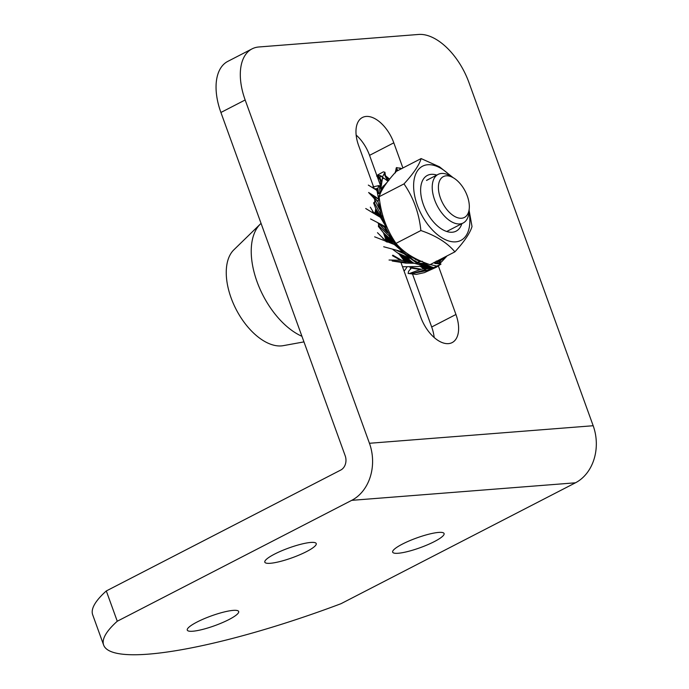 <?xml version="1.0" encoding="UTF-8"?>
<svg xmlns="http://www.w3.org/2000/svg" width="689" height="689" viewBox="0 0 689 689"><rect width="100%" height="100%" fill="white"/><g stroke="black" fill="none" stroke-linecap="round" stroke-linejoin="round"><path stroke-width="1.03" d="M303.952 341.89L283.282 345.654A54.681 30.35 -117.3 0 1 281.267 345.912A54.681 30.35 -117.3 0 1 235.311 307.768A54.681 30.35 -117.3 0 1 233.864 249.823L260.364 224.028A65.61 36.422 -117.3 0 1 261.053 223.382M301.928 336.292A65.61 36.422 -117.3 0 1 257.341 282.524A65.61 36.422 -117.3 0 1 260.364 224.028M397.036 250.607L407.518 255.318A44.397 24.649 -117.3 0 1 398.819 247.609L401.454 250.469M407.518 255.318L408.077 255.119L419.902 261.639L417.456 262.285M420.195 260.804A44.397 24.649 -117.3 0 1 415.613 259.624M386.873 182.585L380.776 189.01L382.404 178.675L383.988 178.296L387.373 180.785M380.25 193.712A44.397 24.649 -117.3 0 1 383.23 186.004M379.854 202.256L379.475 209.206L377.882 200.835M372.568 211.635L374.945 213.263L375.608 209.671L375.738 208.552L373.61 202.936L374.067 202.42L381.482 215.683A44.397 24.649 -117.3 0 1 379.57 203.849M381.482 215.683L384.531 223.985M382.869 238.67L386.184 240.185L383.42 232.736L378.399 226.448L378.45 225.518L391.688 238.428A44.397 24.649 -117.3 0 1 385.418 226.896M391.688 238.428L398.819 247.609M378.037 222.892A44.397 24.649 62.7 0 0 379.208 226.138M374.868 199.629A44.397 24.649 62.7 0 0 374.661 203.272M380.862 185.419A44.397 24.649 62.7 0 0 379.665 186.719M419.825 261.587L422.305 261.26M385.384 226.819L387.657 232.83L384.376 227.086L386.279 227.181L385.694 226.845M374.782 188.855L377.856 188.459L378.649 185.617L379.372 185.677L380.139 194.289M440.788 263.965L434.742 263.448L438.902 263.301L441.003 264.076L436.568 267.108L424.415 272.629L416.328 274.403L408.129 273.473L409.524 273.49L420.247 269.528L411.23 268.081L408.586 271.354L408.129 273.473M427.008 270.458L424.484 269.924L412.806 273.387L426.086 270.768L433.682 267.651L425.509 269.123L424.484 269.924M420.247 269.528L421.367 269.235L411.402 267.487L411.23 268.081M434.191 262.354L438.902 263.301M433.682 267.651L441.003 264.076M409.524 273.49L412.806 273.387M426.086 270.768L423.657 270.252M421.367 269.235L423.942 268.753L419.627 266.057M425.509 269.123L423.916 268.831M433.622 267.642L432.399 267.194L423.942 268.753M432.399 267.194L431.486 266.858L423.184 268.331M431.486 266.858L430.616 266.514L422.46 267.892M430.616 266.514L429.781 266.152L421.746 267.444M429.781 266.152L428.98 265.765L421.039 266.988M428.98 265.765L428.205 265.377L420.333 266.531M428.205 265.377L427.447 264.972L423.192 265.566M427.447 264.972L426.706 264.559L422.4 265.127M426.706 264.559L425.966 264.128L421.694 264.662M425.966 264.128L425.216 263.698L420.807 264.206M425.216 263.698L424.39 263.267L419.911 263.749M424.39 263.267L419.101 263.327M422.977 262.001L421.332 261.407M437.041 266.152L430.22 264.567M439.573 263.594L441.718 261.699L439.306 262.19L438.092 263.319M441.718 261.699L446.696 256.291L439.952 261.019L439.306 262.19M435.457 263.56L438.462 261.398L436.197 261.088M441.003 262.363L438.678 262.836M439.952 261.019L438.462 261.398M442.967 258.005L438.462 261.32M439.926 259.564L437.679 261.252M395.512 172.224L396.39 167.832L397.777 170.614M396.089 169.701L397.346 170.838M396.33 168.288L395.185 172.663M395.434 172.87L396.141 168.374M401.911 168.624L396.416 167.591M396.313 167.892L396.063 169.838M399.982 167.909L400.163 169.382M382.404 178.675L382.412 177.237L383.988 178.296M377.546 175.101L378.459 176.04L380.836 175.781L377.236 175.23L383.334 171.862L384.953 172.25L385.435 175.669L389.595 179.131M376.659 176.014L378.425 176.668L378.33 176.143L377.383 175.161L376.633 175.996L380.052 179.726L380.75 183.067L380.647 187.994M384.953 172.25L382.395 177.039L381.654 176.358L379.363 177.409L381.792 181.862M379.587 177.417L381.852 181.302M381.654 176.358L380.836 175.781M379.363 177.409L378.872 177.142L379.622 178.778M378.425 176.668L378.872 177.142M377.494 176.591L378.959 177.357M378.037 177.047L379.277 177.926M378.537 177.512L379.561 178.511M379.441 178.503L380.052 179.726M385.392 175.661L386.167 176.582M385.633 176.238L386.598 177.021M385.857 176.789L387.054 177.443M386.116 177.323L387.554 177.848M386.391 177.848L388.088 178.227M386.71 178.356L387.072 178.847L388.665 178.589M387.072 178.847L389.087 178.821M384.169 173.912L386.417 178.64L388.76 180.673M386.417 178.64L388.527 180.776M387.39 179.898L388.303 180.906M368.331 185.091L376.943 190.414L378.623 199.25L372.396 195.53L377.839 201.283L378.614 200.077L378.717 196.167L379.648 195.004M378.614 199.026L378.657 197.398M373.455 188.037L373.567 186.788L372.947 186.65M368.615 192.498L375.436 196.787L368.615 192.498L374.067 198.303L378.967 208.207M372.396 195.53L377.848 201.688M377.081 198.01L375.436 196.787M370.105 193.747L373.584 197.588L375.815 201.55M371.871 195.176L369.838 193.54M370.846 194.419L371.449 195.021M371.388 194.935L372.017 195.624M378.649 185.617L373.567 186.788M375.617 189.423L375.359 188.993M376.125 189.871L375.677 189.019M376.952 190.44L377.262 191.594M376.874 190.844L376.013 189.01M376.943 190.414L376.366 188.975M377.796 192.352L376.745 188.898M378.028 192.481L377.15 188.786M378.27 192.584L377.563 188.622M378.537 192.61L377.856 188.459M377.856 193.764L379.811 192.593M378.631 193.678L379.94 193.178M379.338 193.721L380.052 193.764M374.928 214.09L380.431 217.354L374.205 213.289M380.431 217.354L386.288 227.181L383.756 225.803M373.343 212.117L370.312 207.2M383.205 225.501L370.57 218.938M379.915 223.847L384.393 226.922M378.916 223.253L384.402 227.249M365.756 208.534L374.239 213.685M378.106 222.909L386.951 232.159M375.359 213.848L374.868 213.237M378.468 216.019L374.945 213.263M379.028 216.38L374.962 212.979M379.897 217.018L375.005 212.677M375.135 212.005L379.811 216.863L375.066 212.358M379.751 216.69L375.221 211.626M379.725 216.492L375.307 211.204M379.717 216.277L375.402 210.739M379.725 216.045L375.505 210.231M379.751 215.778L375.608 209.671M379.777 215.468L375.703 209.051M379.777 215.071L375.738 208.552M381.361 218.714L380.009 213.332M380.862 216.932L380.543 214.167M380.871 215.846L381.051 214.977M383.084 221.238L381.809 215.735M374.652 236.835L394.297 244.5L402.97 251.95L393.97 242.072L391.903 238.222M387.313 242.158L385.797 240.857L384.936 240.582L386.4 241.839M394.297 244.5L385.797 240.857M383.919 239.092L377.477 232.693M402.97 251.95L383.695 246.757M402.359 251.812L402.729 252.381L402.049 252.243L400.774 251.459M387.115 241.09L386.116 240.203M385.9 239.634L394.254 244.474L386.184 240.185M393.247 243.63L385.651 239.074M392.851 243.217L385.409 238.48M392.48 242.786L385.177 237.869M392.153 242.33L384.944 237.223M391.843 241.865L384.712 236.542M391.55 241.383L384.471 235.827M391.274 240.874L384.221 235.07M391.007 240.34L383.954 234.26M390.741 239.763L383.678 233.399M390.396 239.1L383.42 232.736M398.104 247.429L392.394 241.029L389.285 236.318M392.394 241.029L390.163 237.076M391.516 239.255L390.99 237.8M417.396 262.414L423.218 265.575L412.952 259.796L407.552 254.904M406.725 263.172L404.538 261.966L392.187 261.01L405.735 263.112L414.149 263.25L405.812 261.691L404.538 261.966M389.035 260.029L400.645 260.244L392.446 255.679M400.645 260.244L401.816 260.382L392.799 255.163M414.149 263.25L423.365 265.704L417.982 266.522L402.514 266.772M418.671 262.001L419.48 262.087M405.735 263.112L403.625 261.958M401.816 260.382L404.452 260.873L398.948 253.922L393.006 249.625M405.812 261.691L404.4 260.933M414.098 263.232L404.452 260.873M413.15 262.638L403.883 260.27M412.427 262.156L403.341 259.65M411.755 261.665L402.815 259.021M411.109 261.157L402.29 258.366M410.498 260.631L401.765 257.695M409.912 260.089L401.231 256.997M409.344 259.529L400.688 256.274M408.792 258.961L400.128 255.524M408.241 258.358L399.551 254.741M407.681 257.738L398.948 253.922M407.027 257.066L398.449 253.328M418.223 264.197L404.693 254.232M409.576 258.306L405.726 254.629M407.888 256.515L406.699 254.999M450.649 176.169A41.762 23.185 62.7 0 0 427.783 164.731A41.762 23.185 62.7 0 0 417.327 205.201A41.762 23.185 62.7 0 0 455.696 241.848A41.762 23.185 62.7 0 0 468.994 211.764M454.886 251.855L430.022 264.679C414.916 259.546 403.582 252.441 396.011 243.363C386.607 229.816 380.974 214.27 379.122 196.727C381.026 190.259 386.736 181.818 396.253 171.406L421.125 158.573C419.222 165.041 413.512 173.482 403.995 183.903C413.434 197.536 419.058 213.082 420.876 230.539C435.973 235.672 447.316 242.778 454.886 251.855C464.377 241.477 470.087 233.037 472.017 226.526L469.106 210.343M430.496 178.33L426.551 180.44M461.845 223.684A31.349 17.406 -117.3 0 1 443.94 230.359A31.349 17.406 -117.3 0 1 423.416 204.728A31.349 17.406 -117.3 0 1 436.783 175.084M396.011 243.363L420.876 230.539M379.122 196.727L403.995 183.903M453.104 177.65L439.53 166.841L421.125 158.573M402.393 544.095A27.336 5.167 -19.9 0 1 428.808 534.208A27.336 5.167 -19.9 0 1 444.086 533.536A27.336 5.167 -19.9 0 1 434.363 541.588A27.336 5.167 -19.9 0 1 407.948 551.476A27.336 5.167 -19.9 0 1 392.67 552.147A27.336 5.167 -19.9 0 1 402.393 544.095M274.541 554.12A27.336 5.167 -19.9 0 1 300.955 544.232A27.336 5.167 -19.9 0 1 316.234 543.561A27.336 5.167 -19.9 0 1 306.51 551.613A27.336 5.167 -19.9 0 1 280.096 561.501A27.336 5.167 -19.9 0 1 264.817 562.172A27.336 5.167 -19.9 0 1 274.541 554.12M196.994 622.064A27.336 5.167 -19.9 0 1 223.4 612.168A27.336 5.167 -19.9 0 1 238.678 611.505A27.336 5.167 -19.9 0 1 228.955 619.557A27.336 5.167 -19.9 0 1 202.549 629.445A27.336 5.167 -19.9 0 1 187.27 630.108A27.336 5.167 -19.9 0 1 196.994 622.064M252.071 48.867A54.681 30.35 62.7 0 1 258.849 46.981L418.671 34.45A54.681 30.35 62.7 0 1 468.908 82.43L593.177 425.733A43.743 35.432 85.5 0 1 575.461 482.8L341.012 603.693A222.125 41.977 -19.9 0 1 103.651 645.085A222.125 41.977 -19.9 0 1 117.268 621.237L106.304 590.947L340.754 470.053A10.938 8.862 -94.5 0 0 345.189 455.782L220.911 112.479A54.681 30.35 -117.3 0 1 227.818 61.373L252.071 48.867A54.681 30.35 62.7 0 0 245.163 99.974L369.442 443.277A43.743 35.432 85.5 0 1 351.717 500.343L117.268 621.237M103.651 645.085L92.688 614.795A222.125 41.977 -19.9 0 1 106.304 590.947M374.11 188.304L358.642 145.594A30.075 16.691 -117.3 0 1 362.44 117.483A30.075 16.691 -117.3 0 1 393.807 142.83L402.901 167.97M438.368 265.945L455.946 314.485A30.075 16.691 -117.3 0 1 452.148 342.597A30.075 16.691 -117.3 0 1 420.781 317.241L401.05 262.724M412.582 274.213L431.684 326.991A30.075 16.691 -117.3 0 1 434.173 337.515M356.153 135.07A30.075 16.691 -117.3 0 1 369.554 155.344L376.866 175.557M377.141 176.306L380.552 185.729M410.007 267.091L410.739 269.132M440.443 198.087A22.961 12.746 62.7 0 0 457.151 217.578A22.961 12.746 62.7 0 0 469.269 208.336A22.961 12.746 62.7 0 0 467.288 195.986A22.961 12.746 62.7 0 0 453.586 177.934A22.961 12.746 62.7 0 0 440.443 198.087M469.269 208.336L468.968 212.16A27.336 15.175 -117.3 0 1 463.163 223.003A27.336 15.175 -117.3 0 1 434.656 199.956A27.336 15.175 -117.3 0 1 438.101 174.403A27.336 15.175 -117.3 0 1 450.305 175.962L453.586 177.934M404.064 271.053A43.743 24.279 62.7 0 0 406.854 267.074M575.461 482.8L351.717 500.343M245.163 99.974L220.911 112.479M593.177 425.733L369.442 443.277M455.946 314.485L431.684 326.991M393.807 142.83L369.554 155.344M376.461 214.658L376.9 214.968M463.163 223.003L446.696 231.495M438.101 174.403L426.525 180.372"/></g></svg>
